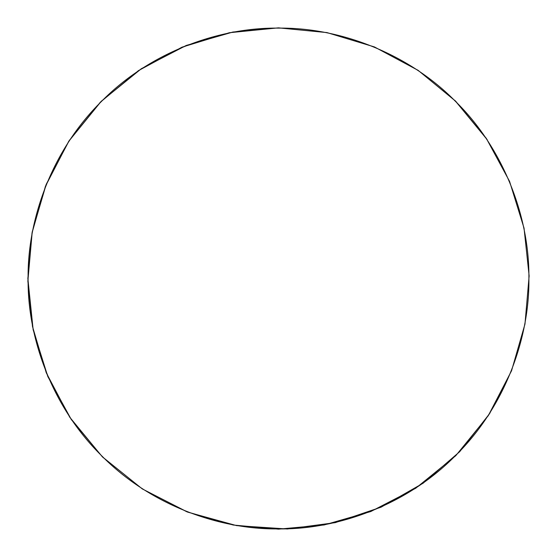 <?xml version="1.0" encoding="UTF-8"?>
<svg xmlns="http://www.w3.org/2000/svg" width="557" height="557" viewBox="0 0 557 557"><rect width="100%" height="100%" fill="white"/><g stroke="black" fill="none" stroke-linecap="round" stroke-linejoin="round"><path stroke-width="0.84" d="M278.5 27.85L326.931 32.571L374.415 46.927L418.147 70.356L455.73 101.263L486.268 138.296L509.551 181.338L524.033 228.105L529.136 275.917L524.033 228.126L509.551 181.352L486.268 138.31L455.73 101.283L418.147 70.377L374.415 46.948L326.931 32.591L278.5 27.871L232.889 32.055L186.24 45.465L141.346 68.727L101.27 101.283L68.713 141.36L45.451 186.254L32.041 232.903L27.864 281.097L32.487 326.493L46.259 372.786L69.736 417.221L102.335 456.803L142.286 488.907L186.915 511.82L233.23 525.028L278.5 529.15L324.111 524.966L370.76 511.549L415.654 488.294L455.73 455.737L488.287 415.661L511.549 370.767L524.959 324.118L529.136 275.924L524.979 324.063L511.604 370.586L489.589 413.656L459.741 451.65L423.153 483.198L381.134 507.162L335.265 522.647L287.363 528.99L236.634 525.627L187.632 512.099L142.362 488.955L102.69 457.158L71.296 419.539L47.818 376.546L33.155 329.8L27.857 278.493L32.041 232.882L45.451 186.233L68.713 141.339L101.27 101.263L141.346 68.706L186.24 45.451L232.889 32.034L278.5 27.85L229.317 32.724L181.965 47.185L138.415 70.648L100.357 102.175L69.221 140.559L46.203 184.353L32.229 231.844L27.864 281.076M528.892 278.514C529.7 337.229 505.359 406.624 455.556 455.563C406.617 505.366 337.215 529.707 278.5 528.899C219.785 529.707 150.383 505.366 101.444 455.563C51.641 406.624 27.3 337.229 28.108 278.514C27.3 219.799 51.641 150.404 101.444 101.458C150.383 51.655 219.785 27.321 278.5 28.122C342.583 27.314 410.815 55.575 455.556 101.458C501.439 146.199 529.707 214.431 528.892 278.514M454.797 100.316L487.222 139.716"/></g></svg>
